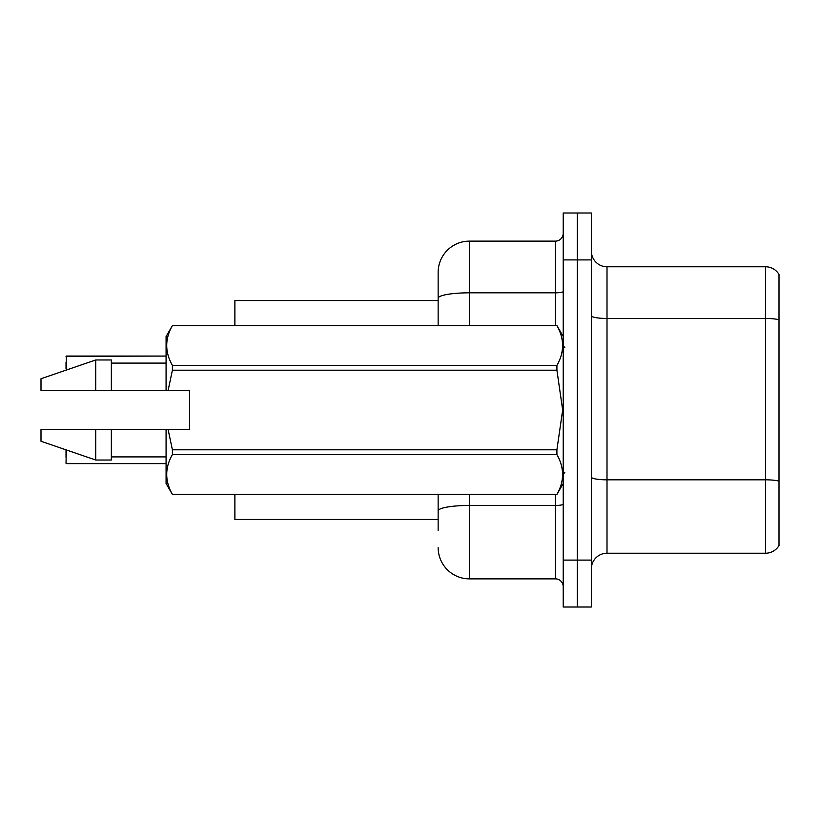<?xml version="1.0" encoding="UTF-8"?>
<svg xmlns="http://www.w3.org/2000/svg" width="820" height="820" viewBox="0 0 820 820"><rect width="100%" height="100%" fill="white"/><g stroke="black" fill="none" stroke-linecap="round" stroke-linejoin="round"><path stroke-width="1.23" d="M438.146 298.244L438.146 272.404A31.273 31.273 0 0 1 469.419 241.131L469.419 292.822A31.273 5.432 180 0 0 438.146 298.244L438.146 325.571L438.146 289.603L438.146 300.55L234.879 300.55L234.879 325.571M438.146 519.449L234.879 519.449L234.879 494.429M591.374 568.854A15.631 15.631 0 0 1 607.005 553.223L765.552 553.223L765.552 266.777L607.005 266.777A15.631 15.631 0 0 1 591.374 251.145A15.631 15.631 0 0 0 607.005 266.777L607.005 553.223M577.3 560.101L577.3 607.005L591.374 607.005L591.374 560.101L577.3 560.101L577.3 607.005L563.227 607.005L563.227 560.101L577.3 560.101L577.3 259.899L577.3 560.101M563.227 560.101L563.227 212.995L577.3 212.995L577.3 259.899L577.3 212.995L591.374 212.995L591.374 560.101M779 274.433A15.631 15.631 0 0 0 765.552 266.777A15.631 15.631 0 0 1 779 274.433L779 545.566A15.631 15.631 0 0 1 765.552 553.223M779 320.63L779 319.79L779 320.63M438.146 530.396L438.146 494.429L438.146 530.396M469.419 494.429L469.419 578.869L555.406 578.869L555.406 494.429M469.419 241.131L555.406 241.131A7.821 7.821 0 0 0 563.227 233.321M438.146 272.404L438.146 289.603M563.227 586.679A7.821 7.821 0 0 0 555.406 578.869M469.419 578.869A31.273 31.273 0 0 1 438.146 547.596M66.02 449.852L66.02 457.375M66.02 362.317L66.02 368.569M168.11 390.453L189.543 390.453L189.543 429.547L168.11 429.547L172.405 449.801L556.913 449.801L562.663 410L556.913 370.199L172.405 370.199L168.11 390.453L166.081 390.453L166.081 336.518L172.405 325.612C164.83 338.824 164.83 352.087 172.405 365.412L556.913 365.412C564.478 352.2 564.478 338.937 556.913 325.612L172.405 325.612L556.913 325.571L563.227 336.518M556.913 449.801L556.913 454.587L172.405 454.587C164.83 467.8 164.83 481.063 172.405 494.388L556.913 494.388C564.478 481.176 564.478 467.912 556.913 454.587M168.11 429.547L166.081 429.547L166.081 483.482L172.405 494.429L556.913 494.429L563.227 483.482M172.405 449.801L172.405 454.587M166.081 429.547L111.356 429.547L111.356 460.03L95.725 460.03L95.725 429.547L41 429.547L41 441.273L95.725 460.03M111.356 429.547L95.725 429.547M41 429.547L61.684 429.547M556.913 365.412L556.913 370.199M172.405 365.412L172.405 370.199M95.725 359.97L95.725 390.453L41 390.453L41 378.727L95.725 359.97L111.356 359.97L111.356 390.453L166.081 390.453M95.725 390.453L111.356 390.453M66.328 449.954L66.02 463.31M66.328 463.618L166.081 463.618M66.02 356.382L166.081 356.064L66.328 356.064L66.328 370.045M779 319.79A15.631 2.716 180 0 0 765.552 318.457L607.005 318.457A15.631 2.716 0 0 1 591.374 315.741M779 481.145A15.631 2.716 180 0 0 765.552 479.823L607.005 479.823A15.631 2.716 0 0 1 591.374 477.107M591.374 259.899L563.227 259.899M563.227 504.105A7.821 1.353 0 0 1 555.406 505.458L469.419 505.458A31.273 5.432 180 0 0 438.146 510.891M469.419 325.571L469.419 292.822L555.406 292.822L555.406 241.131M555.406 325.571L555.406 292.822A7.821 1.353 0 0 0 563.227 291.459M564.795 347.454L563.227 345.896M111.356 456.904L166.081 456.904M111.356 363.096L166.081 363.096M564.795 472.545L563.227 474.103"/></g></svg>
